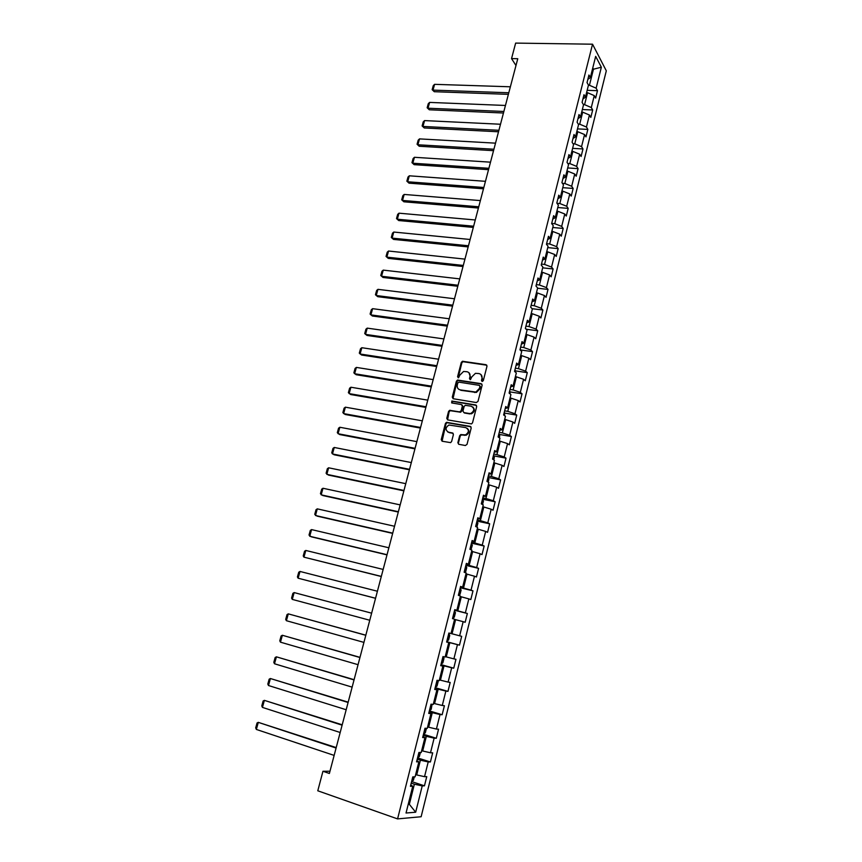 <?xml version="1.0" encoding="UTF-8"?>
<svg xmlns="http://www.w3.org/2000/svg" width="862" height="862" viewBox="0 0 862 862"><rect width="100%" height="100%" fill="white"/><g stroke="black" fill="none" stroke-linecap="round" stroke-linejoin="round"><path stroke-width="1.29" d="M482.138 381.521L483.291 380.702L486.987 366.253L486.028 364.701L462.485 361.264L461.299 362.406L457.582 376.694L458.562 377.761L459.845 375.121L463.562 371.479L466.967 371.727C469.381 372.373 470.372 374.022 469.952 376.683L469.467 378.547L470.469 379.625L471.751 376.963L475.447 373.321L478.927 373.558C481.362 374.205 482.375 375.864 481.955 378.547L481.47 380.422L482.138 381.521M457.862 442.68L458.799 444.307L465.361 445.514L467.021 444.361L471.202 427.994L470.253 426.378L446.494 422.337L445.438 423.436L441.236 439.62L442.152 441.236L450.6 442.626L451.613 441.527L453.412 434.567L452.475 432.95L448.596 432.25C445.126 430.052 445.245 427.638 448.93 425.009L465.771 427.606C469.273 429.772 469.208 432.196 465.555 434.879L460.685 434.588L459.661 435.698L457.862 442.68L458.692 444.275M592.539 44.199L515.648 43.1L511.543 58.594L517.771 58.724L329.381 773.473L322.948 771.264L317.787 790.788L397.576 818.9L592.539 44.199L606.309 70.803L421.13 816.734L397.576 818.9M476.352 402.554L478.001 401.39L482.127 385.239L481.179 383.676L457.56 380.045L456.418 381.176L452.27 397.145L453.196 398.718L476.352 402.554M476.686 406.541L472.527 422.811L471.482 423.921L447.69 419.902L446.775 418.318L448.563 411.422L449.641 410.312L459.532 411.874L461.17 410.721L462.355 406.142L461.418 404.558L451.699 402.931L451.817 401.045L475.738 404.957L476.686 406.541M411.939 781.651L424.46 785.832L426.755 776.63L424.535 776.673L428.209 761.943L430.407 761.965L432.681 752.828L430.494 752.774L434.136 738.152L436.301 738.271L438.553 729.198L436.409 729.047L440.019 714.533L442.152 714.738L444.404 705.73L442.281 705.482L445.869 691.076L447.971 691.378L450.201 682.435L448.111 682.09L451.677 667.781L453.746 668.179L455.955 659.301L453.897 658.87L457.442 644.647L459.478 645.142L461.676 636.328L459.64 635.8L463.163 621.685L465.178 622.267L467.355 613.507L465.351 612.893L468.842 598.885L470.824 599.553L472.99 590.858L471.018 590.147L474.488 576.236L476.438 576.99L478.593 568.36L476.654 567.562L480.091 553.749L482.02 554.589L484.153 546.012L482.235 545.14L485.662 531.412L487.558 532.339L489.681 523.816L487.795 522.857L491.189 509.226L493.053 510.239L495.165 501.781L493.301 500.736L496.684 487.202L498.516 488.291L500.606 479.897L498.786 478.766L502.137 465.318L503.947 466.493L506.016 458.153L504.216 456.946L507.546 443.596L509.334 444.846L511.392 436.56L509.625 435.278L512.922 422.014L514.679 423.35L516.737 415.118L514.98 413.749L518.267 400.571L520.001 401.994L522.038 393.815L520.314 392.372L523.579 379.28L525.281 380.778L527.296 372.653L525.604 371.134L528.848 358.139L530.529 359.702L532.533 351.642L530.863 350.037L534.084 337.128L535.733 338.777L537.726 330.76L536.089 329.09L539.278 316.268L540.905 317.981L542.888 310.018L541.271 308.273L544.45 295.537L546.045 297.325L548.016 289.416L546.422 287.606L549.579 274.946L551.152 276.81L553.113 268.955L551.54 267.069L554.675 254.495L556.227 256.434L558.167 248.622L556.626 246.661L559.74 234.173L561.27 236.177L563.198 228.43L561.679 226.394L564.772 213.991L566.28 216.06L568.187 208.367L566.7 206.266L569.771 193.939L571.247 196.083L573.155 188.433L571.678 186.267L574.728 174.016L576.193 176.225L578.079 168.629L576.635 166.388L579.663 154.223L581.096 156.496L582.981 148.943L581.548 146.648L584.565 134.558L585.977 136.896L587.852 129.397L586.44 127.037L589.436 115.023L590.826 117.426L592.679 109.97L591.3 107.545L594.274 95.617L595.642 98.085L597.485 90.672L596.127 88.183L601.353 67.225L595.674 56.353L590.351 77.602L588.94 75.016L587.044 82.569L588.466 85.133L585.427 97.234L583.994 94.712L582.087 102.319L583.531 104.819L580.482 116.995L579.016 114.538L577.098 122.199L578.564 124.624L575.493 136.886L574.006 134.494L572.077 142.208L573.564 144.568L570.472 156.906L568.963 154.589L567.024 162.347L568.532 164.642L565.429 177.066L563.888 174.814L561.927 182.625L563.468 184.856L560.343 197.355L558.781 195.168L556.809 203.033L558.371 205.188L555.214 217.774L553.641 215.662L551.648 223.592L553.242 225.672L550.064 238.343L548.458 236.307L546.454 244.28L548.07 246.284L544.881 259.042L543.243 257.081L541.228 265.108L542.877 267.037L539.655 279.881L537.996 277.995L535.97 286.076L537.64 287.94L534.397 300.86L532.716 299.049L530.669 307.184L532.36 308.973L529.096 321.989L527.393 320.255L525.335 328.444L527.059 330.157L523.773 343.259L522.027 341.6L519.958 349.843L521.715 351.48L518.407 364.669L516.64 363.085L514.549 371.393L516.327 372.944L512.998 386.23L511.209 384.732L509.108 393.094L510.907 394.57L507.556 407.941L505.735 406.519L503.623 414.945L505.455 416.335L502.083 429.804L500.229 428.468L498.107 436.948L499.96 438.252L496.566 451.817L494.68 450.557L492.547 459.101L494.432 460.319L491.006 473.981L489.099 472.807L486.944 481.405L488.862 482.548L485.414 496.307L483.474 495.219L481.308 503.871L483.248 504.927L479.778 518.784L477.817 517.782L475.63 526.499L477.602 527.469L474.111 541.411L472.117 540.506L469.909 549.288L471.913 550.161L468.389 564.211L466.364 563.382L464.144 572.228L466.18 573.014L462.635 587.162L460.588 586.429L458.347 595.34L460.416 596.041L456.849 610.285L454.759 609.649L452.507 618.614L454.608 619.218L451.009 633.57L448.886 633.02L446.624 642.061L448.757 642.567L446.645 641.953M424.46 785.832L422.229 785.907L415.678 812.219L406.034 813.017L412.747 786.252L410.42 786.327L412.779 776.888L415.096 776.845L418.857 761.868L416.561 761.846L418.91 752.472L421.195 752.537L424.923 737.656L422.66 737.538L424.998 728.239L427.24 728.401L430.946 713.628L428.716 713.413L431.032 704.179L433.252 704.437L436.926 689.772L434.728 689.46L437.034 680.29L439.211 680.646L442.863 666.089L440.697 665.669L442.982 656.575L445.126 657.027L448.757 642.567M417.23 759.163L420.397 760.187L416.702 774.938L415.667 774.593M416.702 774.938L424.535 776.673M420.397 760.187L428.209 761.943M418.857 761.868L416.852 760.683M423.21 735.361L426.367 736.342L422.692 750.996L421.658 750.662M422.692 750.996L430.494 752.774M426.367 736.342L434.136 738.152M424.923 737.656L422.897 736.59M429.136 711.721L432.293 712.68L428.651 727.226L427.617 726.903M428.651 727.226L436.409 729.047M432.293 712.68L440.019 714.533M430.946 713.628L428.899 712.68M435.03 688.253L438.176 689.18L434.567 703.618L433.532 703.306M434.567 703.618L442.281 705.482M438.176 689.18L445.869 691.076M436.926 689.772L434.857 688.932M440.881 664.958L444.027 665.841L440.428 680.183L439.404 679.881M440.428 680.183L448.111 682.09M444.027 665.841L451.677 667.781M442.863 666.089L440.773 665.367M446.688 641.824L449.824 642.664L446.257 656.909L445.234 656.628M446.257 656.909L453.897 658.87M449.824 642.664L457.442 644.647M454.565 619.39L455.589 619.659L452.054 633.796L451.02 633.527M452.054 633.796L459.64 635.8M455.589 619.659L463.163 621.685M460.286 596.558L461.31 596.816L457.797 610.856L454.662 610.048M457.797 610.856L465.351 612.893M461.31 596.816L468.842 598.885M456.849 610.285L454.716 609.822M465.965 573.876L466.999 574.124L463.508 588.067L460.362 587.302M463.508 588.067L471.018 590.147M466.999 574.124L474.488 576.236M462.635 587.162L460.491 586.806M471.611 551.357L472.635 551.594L469.176 565.44L466.04 564.707M469.176 565.44L476.654 567.562M472.635 551.594L480.091 553.749M468.389 564.211L466.223 563.963M477.214 528.999L478.238 529.225L474.8 542.974L471.665 542.263M474.8 542.974L482.235 545.14M478.238 529.225L485.662 531.412M474.111 541.411L471.923 541.271M482.785 506.791L483.808 506.996L480.393 520.659L477.257 519.98M480.393 520.659L487.795 522.857M483.808 506.996L491.189 509.226M479.778 518.784L477.57 518.741M488.312 484.724L489.336 484.929L485.942 498.495L482.817 497.859M485.942 498.495L493.301 500.736M489.336 484.929L496.684 487.202M485.414 496.307L483.194 496.361M493.807 462.819L494.82 463.013L491.448 476.481L488.334 475.878M491.448 476.481L498.786 478.766M494.82 463.013L502.137 465.318M491.006 473.981L488.765 474.143M499.26 441.064L500.272 441.247L496.921 454.63L493.807 454.048M496.921 454.63L504.216 456.946M500.272 441.247L507.546 443.596M496.566 451.817L494.303 452.076M504.669 419.46L505.692 419.632L502.363 432.918L499.249 432.368M502.363 432.918L509.625 435.278M505.692 419.632L512.922 422.014M502.083 429.804L499.809 430.16M510.056 397.996L511.069 398.158L507.761 411.357L504.658 410.84M507.761 411.357L514.98 413.749M511.069 398.158L518.267 400.571M507.556 407.941L505.272 408.394M515.39 376.683L516.413 376.834L513.127 389.936L510.024 389.452M513.127 389.936L520.314 392.372M516.413 376.834L523.579 379.28M512.998 386.23L510.692 386.779M520.702 355.51L521.715 355.65L518.45 368.667L515.357 368.203M518.45 368.667L525.604 371.134M521.715 355.65L528.848 358.139M518.407 364.669L516.079 365.316M525.971 334.478L526.984 334.607L523.751 347.537L520.648 347.106M523.751 347.537L530.863 350.037M526.984 334.607L534.084 337.128M523.773 343.259L521.435 343.992M531.207 313.585L532.22 313.714L528.999 326.558L525.906 326.148M528.999 326.558L536.089 329.09M532.22 313.714L539.278 316.268M529.096 321.989L526.747 322.819M536.412 292.832L537.425 292.951L534.224 305.708L531.132 305.331M534.224 305.708L541.271 308.273M537.425 292.951L544.45 295.537M534.397 300.86L532.026 301.775M541.573 272.22L542.586 272.327L539.407 284.999L536.326 284.654M539.407 284.999L546.422 287.606M542.586 272.327L549.579 274.946M539.655 279.881L537.274 280.883M546.702 251.736L547.715 251.844L544.558 264.429L541.476 264.106M544.558 264.429L551.54 267.069M547.715 251.844L554.675 254.495M544.881 259.042L542.478 260.13M551.809 231.393L552.811 231.49L549.676 244L546.605 243.698M549.676 244L556.626 246.661M552.811 231.49L559.74 234.173M550.064 238.343L547.65 239.517M556.874 211.19L557.876 211.276L554.762 223.7L551.691 223.43M554.762 223.7L561.679 226.394M557.876 211.276L564.772 213.991M555.214 217.774L552.79 219.034M561.905 191.116L562.908 191.192L559.815 203.529L557.003 203.313M559.815 203.529L566.7 206.266M562.908 191.192L569.771 193.939M560.343 197.355L557.897 198.702M566.905 171.172L567.907 171.236L564.836 183.498L562.412 183.326M564.836 183.498L571.678 186.267M567.907 171.236L574.728 174.016M565.429 177.066L562.972 178.488M571.862 151.356L572.874 151.41L569.814 163.597L567.756 163.468M569.814 163.597L576.635 166.388M572.874 151.41L579.663 154.223M570.472 156.906L568.004 158.414M576.797 131.671L577.799 131.714L574.771 143.825L573.036 143.728M574.771 143.825L581.548 146.648M577.799 131.714L584.565 134.558M575.493 136.886L573.014 138.47M581.699 112.114L582.701 112.157L579.695 124.182L578.251 124.106M579.695 124.182L586.44 127.037M582.701 112.157L589.436 115.023M580.482 116.995L577.982 118.665M586.569 92.676L587.572 92.708L584.576 104.658L583.412 104.614M584.576 104.658L591.3 107.545M587.572 92.708L594.274 95.617M585.427 97.234L582.927 98.979M592.463 69.175L593.455 69.208L589.436 85.273L588.434 85.241M589.436 85.273L596.127 88.183M592.776 67.926L593.455 69.208L601.353 67.225M590.351 77.602L587.83 79.423M329.984 771.221L322.948 771.264M511.543 58.594L515.982 65.512M408.297 803.977L409.331 804.332L414.385 784.194L411.217 783.138M408.189 804.418L409.331 804.332L415.678 812.219M414.385 784.194L422.229 785.907M412.747 786.252L410.765 784.937M587.162 90.338L597.485 90.672M582.346 109.549L592.679 109.97M577.497 128.891L587.852 129.397M572.616 148.361L582.981 148.943M567.702 167.95L578.079 168.629M562.767 187.679L573.155 188.433M557.789 207.526L568.187 208.367M552.779 227.503L563.198 228.43M547.747 247.609L558.167 248.622M542.672 267.845L553.113 268.955M537.565 288.22L548.016 289.416M532.102 308.693L542.888 310.018M526.122 329.23L537.726 330.76M520.691 349.972L532.533 351.642M515.39 370.875L527.296 372.653M510.056 391.908L522.038 393.815M504.679 413.092L516.737 415.118M499.26 434.405L511.392 436.56M493.797 455.869L506.016 458.153M488.291 477.483L500.606 479.897M482.752 499.227L495.165 501.781M476.891 527.113L477.893 523.137L476.988 521.101L489.681 523.816M471.449 543.146L484.153 546.012M465.868 565.364L478.593 568.36M460.254 587.733L472.99 590.858M454.608 610.253L467.355 613.507M446.71 641.705L459.478 645.142M440.967 664.602L453.746 668.179M435.181 687.66L447.971 691.378M429.351 710.881L442.152 714.738M423.479 734.273L436.301 738.271M417.553 757.913L430.407 761.965M482.063 381.5L482.472 378.968L480.953 374.561M468.939 372.696L470.48 377.103L470.059 379.625M486.836 365.219L463.013 361.695L461.838 362.837L458.185 377.772M481.955 384.15L458.11 380.465L456.968 381.597L453.013 398.675M479.929 386.456L479.261 385.357L458.95 382.146L457.819 382.943L457.302 384.905C456.871 387.566 457.862 389.236 460.265 389.893L475.856 392.059L479.423 388.439L479.929 386.456L480.457 386.866L479.865 385.777M458.94 389.419L460.265 389.893M480.457 386.866L479.951 388.848L476.384 392.458L460.814 390.303M462.151 405L462.894 406.53L461.72 411.109L460.642 412.23L450.19 410.689L449.113 411.81L447.561 419.869M476.481 405.399L452.744 401.423L451.688 402.931M469.305 413.544L470.867 413.448C474.617 410.797 474.725 408.383 471.191 406.196L465.243 405.323L464.155 406.444L462.969 411.034L463.907 412.618L471.395 413.835C474.746 411.853 475.199 409.558 472.775 406.961M469.844 413.922L464.456 413.006M467.247 428.306C469.779 430.838 469.391 433.155 466.105 435.245L461.235 434.954L460.211 436.053L458.422 443.036M447.755 431.981L448.596 432.25M453.153 433.338L449.156 432.616M470.964 426.798L447.055 422.703L445.999 423.813L442.066 441.215M508.806 92.762L433.004 90.111L434.599 84.336L510.379 86.793M434.265 91.706L432.153 89.67L434.265 91.706L508.386 94.346M432.153 89.67L433.274 85.629L434.599 84.336M503.871 111.467L428.005 108.224L429.61 102.406L505.455 105.466M429.276 109.776L427.153 107.75L429.276 109.776L503.473 113.008M427.153 107.75L428.274 103.688L429.61 102.406M498.915 130.291L422.962 126.445L424.578 120.594L500.51 124.247M424.255 127.964L422.121 125.949L424.255 127.964L498.516 131.778M422.121 125.949L423.253 121.854L424.578 120.594M493.915 149.234L417.898 144.773L419.525 138.89L495.521 143.157M419.201 146.249L417.068 144.245L419.201 146.249L493.538 150.667M417.068 144.245L418.199 140.129L419.525 138.89M488.894 168.305L412.801 163.22L414.439 157.293L490.51 162.175M414.126 164.653L411.971 162.659L414.126 164.653L488.528 169.674M411.971 162.659L413.113 158.522L414.439 157.293M483.841 187.485L407.683 181.774L409.321 175.805L485.457 181.322M409.019 183.164L406.853 181.182L409.019 183.164L483.496 188.8M406.853 181.182L408.006 177.022L409.321 175.805M478.755 206.783L402.522 200.437L404.181 194.446L480.382 200.587M403.869 201.794L401.692 199.822L403.869 201.794L478.421 208.044M401.692 199.822L402.856 195.631L404.181 194.446M473.626 226.21L397.328 219.217L398.998 213.183L475.274 219.972M398.697 220.543L396.509 218.582L398.697 220.543L473.313 227.417M396.509 218.582L397.673 214.358L398.998 213.183M468.475 245.767L392.102 238.117L393.783 232.05L470.135 239.485M393.492 239.399L391.294 237.449L393.492 239.399L468.174 246.909M391.294 237.449L392.469 233.203L393.783 232.05M463.293 265.442L386.855 257.135L388.536 251.025L464.952 259.117M388.256 258.374L386.047 256.434L388.256 258.374L463.002 266.52M386.047 256.434L387.232 252.157L388.536 251.025M458.067 285.236L381.564 276.271L383.267 270.118L459.748 278.879M383.267 270.118L381.952 271.239L380.767 275.528L382.987 277.456L457.797 286.259M452.819 305.17L376.241 295.526L377.955 289.341L454.511 298.769M377.955 289.341L376.651 290.429L375.455 294.75L377.685 296.668L452.561 306.129M525.906 329.015L525.475 327.894M447.529 325.222L370.897 314.899L372.61 308.671L449.231 318.778M372.61 308.671L371.306 309.738L370.1 314.091L372.352 315.998L447.292 326.127M520.896 350.715L520.228 348.787M442.217 345.414L365.51 334.391L367.234 328.131L443.919 338.928M367.234 328.131L365.93 329.176L364.723 333.551L366.975 335.447L441.99 346.255M515.692 372.384L514.948 369.82M436.862 365.725L360.09 354.002L361.825 347.709L438.575 359.206M361.825 347.709L360.521 348.733L359.303 353.14L361.577 355.015L436.646 366.512M510.261 394.031L509.636 390.992M431.463 386.176L354.627 373.742L356.383 367.406L433.198 379.614M356.383 367.406L355.09 368.408L353.862 372.847L356.135 374.711L431.28 386.898M504.798 415.829L504.281 412.305M426.043 406.756L349.142 393.611L350.909 387.232L427.789 400.151M350.909 387.232L349.606 388.212L348.377 392.673L350.672 394.537L425.871 407.414M499.292 437.777L499.744 435.978L498.904 433.769M420.581 427.477L343.615 413.598L345.393 407.176L422.337 420.828M345.393 407.176L344.1 408.146L342.86 412.629L345.166 414.482L420.43 428.069M493.754 459.877L494.335 457.55L493.473 455.384M415.085 448.337L338.055 433.715L339.843 427.261L416.852 441.635M339.843 427.261L338.55 428.198L337.311 432.713L339.628 434.545L414.945 448.854M492.633 459.155L492.752 458.272M488.172 482.138L488.894 479.261L488.011 477.139M409.547 469.327L332.463 453.962L334.262 447.464L411.325 462.582M334.262 447.464L332.98 448.38L331.719 452.927L334.047 454.748L409.428 469.79M486.987 481.233L487.289 480.037M482.548 504.55L483.41 501.124L482.515 499.044M403.976 490.456L326.838 474.337L328.637 467.797L405.765 483.668M328.637 467.797L327.355 468.691L326.095 473.27L328.433 475.07L403.879 490.844M481.481 503.16L481.783 501.964M398.373 511.726L321.17 494.853L322.991 488.258L400.173 504.895M322.991 488.258L321.709 489.131L320.438 493.743L322.787 495.531L398.287 512.05M475.943 525.249L476.244 524.042M470.986 549.762L472.333 545.301L471.406 543.308M392.727 533.147L315.46 515.487L317.291 508.86L394.537 526.262M317.291 508.86L316.02 509.711L314.738 514.345L317.108 516.122L392.663 533.395M470.361 547.478L470.663 546.271M464.833 572.497L465.652 571.926L466.73 567.616L465.792 565.666M387.049 554.708L309.727 536.261L311.57 529.591L388.87 547.779M311.57 529.591L310.298 530.41L309.005 535.076L311.387 536.843L386.995 554.88M464.737 569.868L465.049 568.651M458.627 595.437L460.017 594.424L461.105 590.082L460.146 588.186M381.327 576.409L303.952 557.164L305.805 550.452L383.17 569.437M305.805 550.452L304.534 551.249L303.23 555.947L303.952 557.164L381.295 576.516M459.08 592.42L459.392 591.192M452.841 618.216L454.328 617.084L455.427 612.72L454.457 610.856M375.573 598.25L298.133 578.208L299.998 571.452L377.416 591.235M299.998 571.452L298.737 572.228L297.422 576.947L298.133 578.208L375.563 598.293M453.38 615.123L453.692 613.884M448.94 633.742L449.716 635.499L448.606 639.906L447.141 641.069L448.962 633.785M371.641 613.173L294.157 592.582L371.63 613.184M369.766 620.252L292.283 599.392L291.582 598.099L292.897 593.336L294.157 592.582L292.283 599.392M447.647 637.988L447.96 636.738M443.176 656.736L443.962 658.449L442.852 662.878L441.096 664.085M365.833 635.197L288.285 613.863L365.811 635.283M363.936 642.395L286.389 620.705L285.699 619.379L287.024 614.584L288.285 613.863L286.389 620.705M441.322 664.128L443.197 656.779M441.872 661.014L442.184 659.753M359.993 657.361L282.37 635.272L359.95 657.523M437.605 680.377L438.165 681.551L437.045 686.023L435.267 687.294M358.053 664.688L280.462 642.168L279.773 640.8L281.109 635.973L282.37 635.272L280.462 642.168M436.053 684.191L436.366 682.93M354.099 679.687L276.411 656.833L354.045 679.924M432.067 704.297L431.205 709.318L429.405 710.665M352.138 687.133L274.493 663.772L273.814 662.361L275.15 657.501L276.411 656.833L274.493 663.772M430.192 707.54L430.504 706.269M348.183 702.164L270.409 678.523L348.097 702.476M426.431 728.336L425.322 732.786L423.501 734.208M346.179 709.738L268.481 685.516L267.813 684.062L269.159 679.181L270.409 678.523L268.481 685.516M424.287 731.062L424.61 729.78M342.214 724.791L264.375 700.364L342.117 725.179M340.188 732.495L262.436 707.4L261.779 705.903L263.136 700.989L264.375 700.364L262.436 707.4M419.18 752.483L417.822 757.892L419.395 756.427L420.376 752.515M418.339 754.746L418.663 753.453M336.212 747.58L258.298 722.356L336.083 748.044M414.266 776.867L413.426 780.229L411.551 781.78M334.144 755.403L256.348 729.435L255.691 727.894L257.059 722.949L258.298 722.356L256.348 729.435M412.359 778.601L412.682 777.298M470.005 378.968L469.467 378.547M458.131 377.114L457.582 376.694M461.838 362.837L461.299 362.406M463.454 361.684L462.916 361.253M452.819 397.544L452.27 397.145M456.968 381.597L456.418 381.176M458.584 380.444L458.045 380.034M474.693 392.544L474.154 392.135M447.335 418.684L446.775 418.318M449.113 411.81L448.563 411.422M450.74 410.668L450.19 410.28M460.082 412.262L459.532 411.874M461.72 411.109L461.17 410.721M462.894 406.53L462.355 406.142M452.744 401.423L452.194 401.035M460.211 436.053L459.661 435.698M461.86 434.901L461.31 434.545M464.413 435.364L463.875 435.008M453.035 433.317L452.475 432.95M441.797 439.976L441.236 439.62M445.999 423.813L445.438 423.436M447.626 422.671L447.066 422.294M470.792 426.755L470.253 426.378M525.54 328.648L525.669 328.11M520.163 350.037L520.433 348.991M514.765 371.576L515.153 370.013M509.323 393.266L509.841 391.186M503.839 415.107L504.496 412.489M498.322 437.099L499.109 433.942M492.762 459.241L493.689 455.545M487.17 481.546L488.237 477.289M481.535 504.001L482.742 499.195M475.856 526.617L477.203 521.241M470.146 549.385L471.633 543.437M464.392 572.325L466.03 565.795M458.595 595.426L460.383 588.304M452.873 618.194L454.694 610.964M435.536 687.294L437.282 680.333M429.675 710.665L431.291 704.211M423.77 734.187L425.257 728.261M411.831 781.748L413.06 776.888M458.11 380.465L457.56 380.045M450.19 410.689L449.641 410.312M460.642 412.23L460.103 411.842M452.378 401.444L451.817 401.045M461.235 434.954L460.685 434.588M466.105 435.245L465.555 434.879M447.055 422.703L446.494 422.337"/></g></svg>
